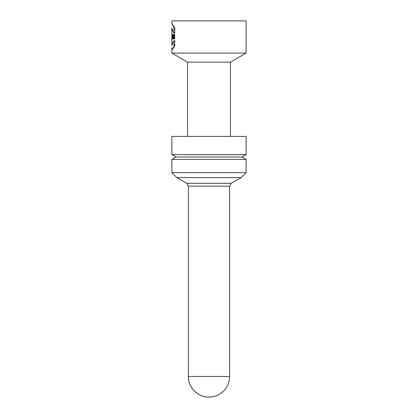 <?xml version="1.0" encoding="UTF-8"?>
<svg xmlns="http://www.w3.org/2000/svg" width="418" height="418" viewBox="0 0 418 418"><rect width="100%" height="100%" fill="white"/><g stroke="black" fill="none" stroke-linecap="round" stroke-linejoin="round"><path stroke-width="0.63" d="M187.551 136.399L187.551 62.151L230.449 62.151L246.124 53.102L171.876 53.102L171.882 50.076M174.217 44.115L174.217 45.729C170.988 51.471 171.171 51.471 174.761 45.729L174.761 40.572C171.15 45.254 170.967 45.254 174.217 40.572M174.761 45.729L174.217 45.729L171.876 50.066M171.882 44.109L171.876 29.647L174.761 29.641M174.217 29.641L174.217 28.027L171.876 23.685L171.876 20.9L246.124 20.9L246.124 53.102M174.761 28.027L174.217 28.027C170.999 22.29 171.181 22.29 174.761 28.027L174.761 33.184C171.161 28.508 170.983 28.508 174.217 33.184M171.876 37.839L171.876 34.422L171.902 37.839M173.36 34.422L173.742 34.422L173.742 36.199L174.222 36.199L174.222 34.422L174.703 34.422L174.703 38.931L174.222 38.931L174.222 37.291L173.742 37.291L173.742 38.931L173.36 38.931L173.36 34.422L173.742 34.422M172.503 34.422L172.55 35.159L173.235 34.422L172.848 38.931L172.556 38.931L172.294 34.422M171.96 36.309L171.908 34.422L172.075 36.063L172.232 34.422L172.232 38.931L171.96 36.309L172.232 36.309M209 397.1A20.623 20.623 0 0 0 229.623 376.477L188.377 376.477A20.623 20.623 0 0 0 209 397.1C197.98 397.382 188.09 387.496 188.377 376.477L188.377 186.156L186.726 183.298L176.824 177.582L241.176 177.582L246.124 172.634L171.876 172.634L171.876 159.404L246.124 159.404L246.124 172.634M176.824 177.582L171.876 172.634M246.124 159.404L242.001 157.027L175.999 157.027L171.876 159.404M171.876 154.644L246.124 154.644L246.124 136.399L171.876 136.399L171.876 154.644L175.999 157.027M187.551 62.151L171.876 53.102M174.222 36.199L174.703 36.199M174.222 34.422L174.703 34.422M174.222 38.931L174.703 38.931M174.222 37.291L174.703 37.291M173.36 38.931L173.742 38.931M172.853 35.159L173.167 35.159M172.916 34.422L173.235 34.422M172.556 38.931L172.848 38.931M172.796 35.922L172.697 37.291L172.603 35.922L173.099 35.922M172.979 37.291L172.697 37.291M172.08 36.883L172.08 37.839L172.232 36.883M171.876 34.276L171.876 38.785L171.876 34.276M171.876 40.426L171.876 45.583L171.876 40.426C171.876 45.118 171.876 45.118 171.876 40.426M171.876 48.577L171.876 50.489L171.876 48.577M171.876 37.145L171.876 38.785L171.876 37.145M171.876 50.212L171.876 49.669L171.876 50.212M171.876 36.737L171.876 37.693L171.876 36.737M171.876 27.881L171.876 33.038L171.876 27.881C171.876 22.133 171.876 22.133 171.876 27.881M171.876 34.422L171.876 38.931L171.876 34.422M171.876 40.572L171.876 45.729L171.876 40.572C171.876 45.259 171.876 45.259 171.876 40.572M171.876 48.718L171.876 50.63L171.876 48.718M171.876 35.922L171.876 37.291L171.876 35.922M171.876 50.359L171.876 49.81L171.876 50.359M171.876 28.027L171.876 33.184L171.876 28.027C171.876 22.279 171.876 22.279 171.876 28.027M171.876 45.583C171.876 51.33 171.876 51.33 171.876 45.583M171.876 49.543C171.876 55.453 171.876 43.634 171.876 49.543C171.876 54.544 171.876 44.543 171.876 49.543M171.876 33.038C171.876 28.351 171.876 28.351 171.876 33.038M171.876 45.729C171.876 51.477 171.876 51.477 171.876 45.729M171.876 49.69C171.876 55.599 171.876 43.78 171.876 49.69C171.876 54.69 171.876 44.689 171.876 49.69M171.876 33.184C171.876 28.492 171.876 28.492 171.876 33.184M188.377 186.156L229.623 186.156L229.623 376.477M186.726 183.298L231.274 183.298L229.623 186.156M231.274 183.298L241.176 177.582M242.001 157.027L246.124 154.644M230.449 136.399L230.449 62.151M174.761 44.115L171.882 44.115"/></g></svg>
